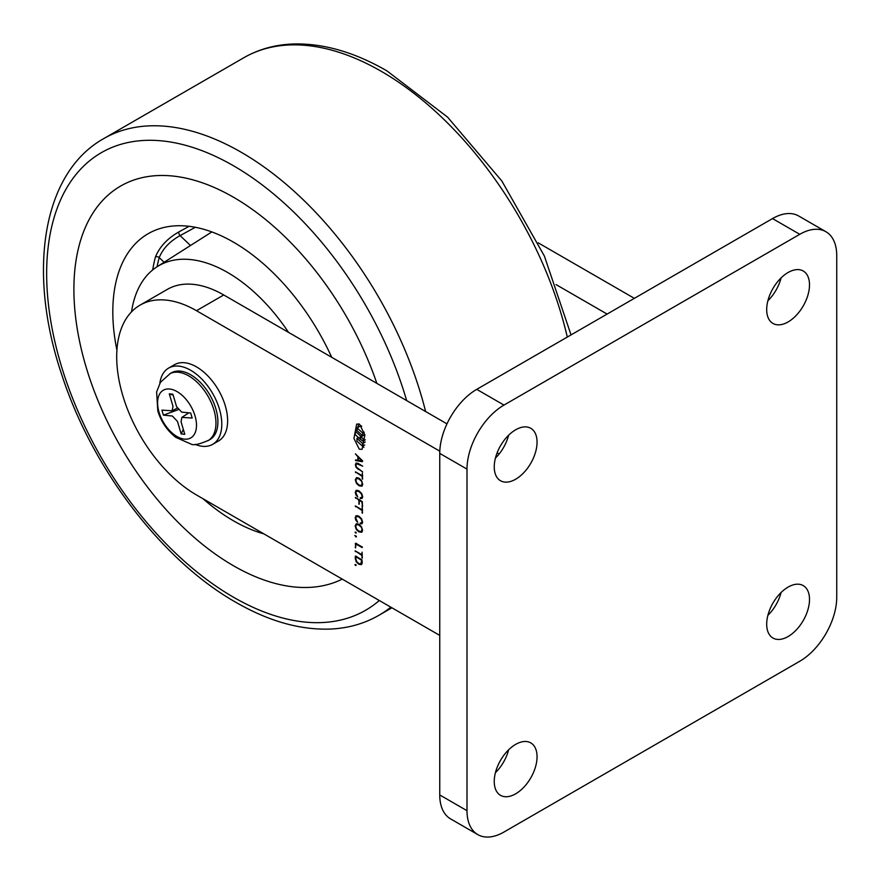 <?xml version="1.0" encoding="UTF-8"?>
<svg xmlns="http://www.w3.org/2000/svg" width="881" height="881" viewBox="0 0 881 881"><rect width="100%" height="100%" fill="white"/><g stroke="black" fill="none" stroke-linecap="round" stroke-linejoin="round"><path stroke-width="1.32" d="M788.099 321.939A30.273 17.477 120 0 0 807.877 295.256A30.273 17.477 120 0 0 803.23 271.007A30.273 17.477 120 0 0 788.099 272.504A30.273 17.477 120 0 0 768.32 299.177A30.273 17.477 120 0 0 772.956 323.437A30.273 17.477 120 0 0 788.099 321.939M767.869 300.784A30.273 17.477 120 0 0 781.073 277.922M788.099 636.534A30.273 17.477 120 0 0 807.877 609.861A30.273 17.477 120 0 0 803.23 585.601A30.273 17.477 120 0 0 788.099 587.098A30.273 17.477 120 0 0 768.32 613.771A30.273 17.477 120 0 0 772.956 638.031A30.273 17.477 120 0 0 788.099 636.534M767.869 615.379A30.273 17.477 120 0 0 781.073 592.517M515.649 479.231A30.273 17.477 120 0 0 535.428 452.559A30.273 17.477 120 0 0 530.78 428.298A30.273 17.477 120 0 0 515.649 429.796A30.273 17.477 120 0 0 495.871 456.479A30.273 17.477 120 0 0 500.507 480.729A30.273 17.477 120 0 0 515.649 479.231M495.43 458.087A30.273 17.477 120 0 0 508.623 435.225M515.649 793.825A30.273 17.477 120 0 0 535.428 767.153A30.273 17.477 120 0 0 530.78 742.892A30.273 17.477 120 0 0 515.649 744.39A30.273 17.477 120 0 0 495.871 771.073A30.273 17.477 120 0 0 500.507 795.334A30.273 17.477 120 0 0 515.649 793.825M495.43 772.681A30.273 17.477 120 0 0 508.623 749.819M466.996 469.121L439.751 453.396L439.751 794.948L466.996 810.685A52.287 30.185 120 0 0 477.821 834.615A52.287 30.185 120 0 0 503.976 832.027L799.772 661.257A52.287 30.185 120 0 0 836.741 597.208L836.741 255.644A52.287 30.185 120 0 0 825.915 231.714A52.287 30.185 120 0 0 799.772 234.302L503.976 405.084A52.287 30.185 120 0 0 466.996 469.121L466.996 810.685M799.772 234.302L772.527 218.576L476.731 389.347L503.976 405.084M477.821 834.615L450.587 818.89A52.287 30.185 -60 0 1 439.751 794.948M439.751 453.396A52.287 30.185 -60 0 1 476.731 389.347M772.527 218.576A52.287 30.185 -60 0 1 798.671 215.977L825.915 231.714M538.17 242.815L634.353 298.34M556.043 284.596L607.108 314.077M363.038 441.139C363.523 439.234 362.807 437.835 360.858 436.921C360.362 438.815 361.089 440.225 363.038 441.139L365.296 439.828M359.261 449.189L362.135 449.31L364.877 434.972L359.558 424.19L356.684 424.069L353.942 438.419L359.261 449.189M361.023 444.817L363.886 447.284M355.99 565.481L355.935 564.644L354.999 564.545L356.1 565.184M361.628 564.512L362.047 559.887L355.506 556.076L355.208 558.323L356.265 561.825L358.754 564.247L361.474 564.622M355.506 556.076L355.219 556.715L356.133 556.186M362.267 558.169L362.091 552.178L361.816 554.634L355.131 550.856L361.805 555.371L362.344 557.992M362.399 547.068L355.55 543.236L355.517 547.927L355.946 544.062L362.157 547.564L362.399 547.068M355.55 543.236L355.263 543.874L356.177 543.346M354.812 535.527L356.221 537.003L356.221 536.133L354.812 535.527M356.1 533.071L356.045 532.234L355.12 532.135L356.21 532.774M361.959 532.091L362.543 530.23L361.419 526.706L358.853 524.349L356.298 523.732L355.142 525.924L356.276 529.437L358.831 531.816L361.695 532.289M356.166 515.66L355.175 517.621L355.847 520.253L357.675 522.29L355.715 517.951L356.497 516.398L358.875 516.982L361.232 519.151L362.025 521.629L361.639 522.984L360.219 523.688L361.937 523.843L362.565 521.948L361.562 518.799L358.875 516.244L355.946 515.759M362.543 522.455L360.219 523.072M357.697 515.693L356.331 516.486L357.719 515.693M362.432 513.238L362.256 507.247L361.97 509.703L355.285 505.936L361.97 510.44L362.509 513.072M362.531 506.41L362.256 501.586L355.318 497.413L358.798 500.067L359.063 504.328L359.349 500.386L361.86 501.95L362.531 506.41M356.254 490.299L355.263 492.27L355.935 494.902L357.763 496.928L355.814 492.589L356.596 491.036L358.963 491.62L361.32 493.789L362.113 496.278L361.728 497.622L360.219 497.765L360.307 498.338L362.025 498.492L362.653 496.587L361.651 493.448L358.963 490.882L356.034 490.409M362.631 497.093L360.307 497.721M356.42 491.124L357.807 490.343L356.42 491.124M362.113 486.004L362.697 484.143L361.573 480.619L359.019 478.262L356.453 477.645L355.307 479.837L356.442 483.35L358.996 485.728L361.849 486.202M362.554 479.143L362.377 473.152L362.091 475.619L355.406 471.842L362.091 476.357L362.631 478.978M356.188 462.999L355.362 464.805L356.177 467.558L362.664 471.93L356.552 467.227L355.902 465.124L356.563 463.758L362.686 466.159L357.994 463.329L356.023 463.076M356.42 463.824L357.642 463.142L356.42 463.824M362.675 460.917L355.395 453.858L357.851 456.699L357.84 460.267L355.594 459.893L355.517 460.499L362.333 461.721L362.675 460.917M439.806 451.171L196.496 310.707A112.834 65.15 -120 0 0 140.079 305.112A112.834 65.15 -120 0 0 122.778 395.536A112.834 65.15 -120 0 0 196.496 494.968L439.751 635.41M446.975 423.86L223.741 294.97A112.834 65.15 -120 0 0 167.324 289.386L140.079 305.112M499.142 453.968L497.126 452.812M356.794 460.091L355.792 460.675M356.353 460.014L355.517 460.499M358.391 459.948L357.84 460.267M358.391 460.345L358.402 457.239L362.058 460.95L358.391 460.345M358.622 463.692L357.983 464.056M358.611 468.956L357.972 469.32M355.99 464.441L355.362 464.805M362.631 478.295L362.08 478.603M362.642 476.037L362.091 476.357M356.265 472.227L355.627 472.601M362.642 475.3L362.091 475.619M359.668 485.343L358.996 485.728M355.913 479.484L355.307 479.837M361.639 480.729L362.157 483.823L361.199 485.574L358.996 484.99L356.794 483.008L355.858 480.156L356.805 478.405L359.007 479L361.221 480.971M362.664 484.781L361.199 485.574M357.939 477.755L356.508 478.526L357.884 477.733M359.613 478.647L359.007 479M362.598 497.38L360.56 498.558M361.089 497.886L360.307 498.338M359.569 491.268L358.963 491.62M355.88 491.906L355.263 492.27M362.531 505.782L361.981 506.101M359.988 500.012L359.349 500.386M359.338 503.503L358.787 503.822M359.437 499.692L358.798 500.067M356.188 497.809L355.55 498.172M362.509 512.379L361.959 512.698M362.52 510.121L361.97 510.44M356.144 506.322L355.506 506.696M362.52 509.394L361.97 509.703M362.509 522.73L360.461 523.909M360.99 523.248L360.219 523.688M359.481 516.629L358.875 516.982M355.792 517.268L355.175 517.621M359.503 531.43L358.831 531.816M355.748 525.572L355.142 525.924M361.485 526.816L361.992 529.91L361.034 531.65L358.831 531.078L356.629 529.085L355.693 526.243L356.64 524.492L358.853 525.076L361.056 527.058M362.498 530.869L361.034 531.65M357.774 523.843L356.342 524.613L357.719 523.821M359.459 524.735L358.853 525.076M356.21 532.719L355.66 533.027M356.045 532.234L355.296 532.664M356.387 536.617L355.836 536.925M356.871 543.753L356.232 544.117M355.803 547.09L355.252 547.409M362.355 557.31L361.805 557.629M362.355 555.052L361.805 555.371M355.99 551.253L355.351 551.616M359.448 563.851L358.754 564.247M355.759 558.003L355.208 558.323M355.759 558.653L356.188 556.957L361.651 560.25L360.891 563.961L358.765 563.51L356.651 561.505L355.759 558.653M355.869 556.913L356.629 556.473L355.759 557.199M356.827 556.583L356.188 556.957M362.333 561.836L361.783 562.155M362.289 563.157L361.254 563.752M362.278 563.179L360.891 563.961M356.1 565.117L355.55 565.437M355.935 564.644L355.175 565.073M358.831 423.86L357.697 427.593M358.016 437.152L358.138 437.703M361.695 426.327L360.99 425.688L357.102 427.935L357.069 430.699L362.719 435.798L362.752 433.045L357.102 427.935M360.858 436.921L364.69 434.707M364.26 432.175L362.752 433.045M364.811 434.586L362.719 435.798M362.333 435.456L360.88 436.304L355.307 431.261L355.263 434.663L360.505 439.399A2.874 1.663 60 0 1 360.67 436.392A2.874 1.663 60 0 1 360.88 436.304M357.069 430.247L355.307 431.261M356.937 441.128L362.587 446.238L362.62 443.473L356.97 438.375L356.937 441.128M364.712 445.004L362.587 446.238M358.435 437.527L356.97 438.375M365.208 441.976L362.62 443.473M207.982 440.698A38.533 22.245 -120 0 0 208.731 440.225A38.533 22.245 -120 0 0 213.896 409.852A38.533 22.245 -120 0 0 170.231 373.544L160.485 382.244L156.62 391.902L157.809 410.964C161.19 421.834 167.214 430.655 175.881 437.416L190.924 444.035C193.357 445.621 199.293 444.343 208.731 440.225M159.054 412.264A27.52 15.891 -120 0 0 184.47 439.134A27.52 15.891 -120 0 0 195.02 415.876A27.52 15.891 -120 0 0 169.604 389.017A27.52 15.891 -120 0 0 159.054 412.264M208.29 440.511L209.92 439.575A38.533 22.245 -120 0 0 215.834 408.729A38.533 22.245 -120 0 0 171.399 372.839L169.758 373.775M195.075 444.343A44.039 25.428 -120 0 0 212.673 444.343L218.51 440.974A44.039 25.428 -120 0 0 225.272 405.723A44.039 25.428 -120 0 0 174.482 364.701L168.645 368.071A44.039 25.428 -120 0 0 159.835 383.312M212.673 444.343A44.039 25.428 -120 0 0 219.435 409.092A44.039 25.428 -120 0 0 168.645 368.071M181.178 433.937L184.779 434.3L181.068 421.768L181.849 417.396L192.168 418.023L190.681 413.013L181.684 412.11L176.607 406.736L172.885 394.203L169.295 393.84L173.006 406.372L172.125 410.799L161.906 410.117L163.392 415.138L172.379 416.03L177.466 421.404L181.178 433.937L183.336 429.432M163.392 415.138L178.138 409.709M169.295 393.84L173.183 395.206M342.246 579.114A225.679 130.289 60 0 1 169.802 513.689A225.679 130.289 60 0 1 73.894 289.353A225.679 130.289 60 0 1 119.254 186.871A225.679 130.289 60 0 1 376.848 383.367A225.679 130.289 60 0 0 233.476 197.223A225.679 130.289 60 0 0 119.254 186.871A225.679 130.289 60 0 0 86.426 368.148A225.679 130.289 60 0 0 233.476 565.756A225.679 130.289 60 0 0 342.246 579.114M152.71 269.916A168.8 97.461 60 0 1 155.452 256.999C159.582 246.801 167.401 238.432 178.931 231.89L189.096 226.307M116.92 350.22A170.628 98.518 60 0 1 112.812 311.83A170.628 98.518 60 0 1 150.288 232.54A170.628 98.518 60 0 1 331.708 357.301M263.871 533.864A170.628 98.518 60 0 1 203.071 498.767M131.522 311.852A137.601 79.444 60 0 1 157.148 266.701A137.601 79.444 60 0 1 288.528 332.379M215.867 233.498L212.585 232.21M195.307 227.287L180.098 235.623C169.868 241.262 162.897 248.585 159.208 257.593A166.057 95.875 -120 0 0 157.104 266.734M196.496 310.707L223.741 294.97M164.119 262.274L159.208 257.593A2.753 1.949 15.5 0 0 155.452 256.999M178.931 231.89A2.753 1.476 61.3 0 0 180.098 235.623L190.483 245.513M567.287 337.06A275.213 158.899 -120 0 0 381.374 71.383A275.213 158.899 -120 0 0 243.762 57.761L103.65 138.647A275.213 158.899 60 0 1 241.251 152.281A275.213 158.899 60 0 1 425.622 411.537M406.659 400.58A264.201 152.534 -120 0 0 233.476 165.76A264.201 152.534 -120 0 0 46.649 273.628A264.201 152.534 -120 0 0 233.476 597.208A264.201 152.534 -120 0 0 379.304 600.512M390.79 607.141A275.213 158.899 60 0 1 378.863 615.334L391.924 607.791M362.631 497.137L361.529 497.776M362.543 522.499L361.441 523.127M181.849 417.396L188.897 412.826M172.125 410.799L177.202 408.211M157.148 266.701L211.836 231.934M243.762 57.761C258.21 49.479 274.233 44.909 291.809 44.05C322.16 42.872 353.843 51.803 386.88 70.843L447.592 117.151L501.818 180.968L544.359 256.008L571.031 334.901M103.65 138.647C41.848 173.282 27.025 272.868 62.066 375.614C92.538 469.188 162.445 560.757 235.756 602.252C268.782 621.292 300.465 630.223 330.815 629.045C348.402 628.186 364.415 623.616 378.863 615.334"/></g></svg>
